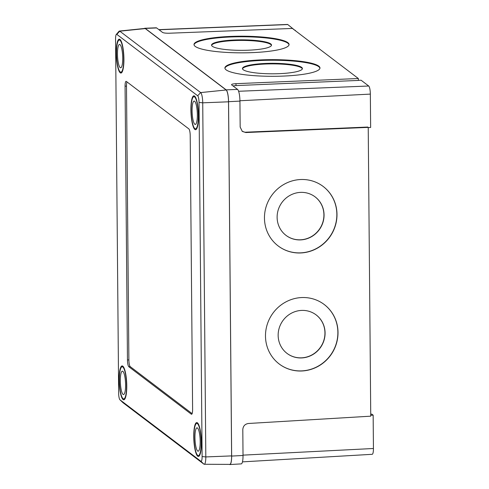 <?xml version="1.0" encoding="UTF-8"?>
<svg xmlns="http://www.w3.org/2000/svg" width="489" height="489" viewBox="0 0 489 489"><rect width="100%" height="100%" fill="white"/><g stroke="black" fill="none" stroke-linecap="round" stroke-linejoin="round"><path stroke-width="0.73" d="M271.474 45.379A29.982 5.251 -0 0 0 270.753 44.487A29.982 5.251 -0 0 0 238.962 40.434A29.982 5.251 -0 0 0 211.596 45.385M270.753 43.912A29.982 5.251 -0 0 0 238.143 39.878A29.982 5.251 -0 0 0 211.554 45.098A29.982 5.251 -0 0 0 212.318 46.278A29.982 5.251 -0 0 0 244.928 50.312A29.982 5.251 -0 0 0 271.517 45.092A29.982 5.251 -0 0 0 270.753 43.912M302.373 68.839A29.982 5.251 -0 0 0 301.652 67.953A29.982 5.251 -0 0 0 269.861 63.9A29.982 5.251 -0 0 0 242.495 68.845M301.652 67.372A29.982 5.251 -0 0 0 269.042 63.338A29.982 5.251 -0 0 0 242.452 68.558A29.982 5.251 -0 0 0 243.216 69.738A29.982 5.251 -0 0 0 275.827 73.772A29.982 5.251 -0 0 0 302.416 68.552A29.982 5.251 -0 0 0 301.652 67.372M289.042 44.799A47.537 8.325 -0 0 0 287.856 43.215A47.537 8.325 -0 0 0 236.976 36.803A47.537 8.325 -0 0 0 194.029 44.811M287.856 42.641A47.537 8.325 -0 0 0 236.163 36.247A47.537 8.325 -0 0 0 194.005 44.523A47.537 8.325 -0 0 0 195.215 46.394A47.537 8.325 -0 0 0 246.914 52.788A47.537 8.325 -0 0 0 289.072 44.511A47.537 8.325 -0 0 0 287.856 42.641M319.94 68.264A47.537 8.325 -0 0 0 318.755 66.681A47.537 8.325 -0 0 0 267.874 60.269A47.537 8.325 -0 0 0 224.928 68.271M318.755 66.107A47.537 8.325 -0 0 0 267.061 59.707A47.537 8.325 -0 0 0 224.903 67.983A47.537 8.325 -0 0 0 226.12 69.854A47.537 8.325 -0 0 0 277.813 76.253A47.537 8.325 -0 0 0 319.971 67.977A47.537 8.325 -0 0 0 318.755 66.107M286.291 235.582A24.132 23.105 126.1 0 0 310.992 236.823A24.132 23.105 126.1 0 0 323.914 214.842A24.132 23.105 126.1 0 0 314.745 196.596M324.054 214.946A24.132 23.105 126.1 0 0 314.812 196.645A24.132 23.105 126.1 0 0 290.081 195.331A24.132 23.105 126.1 0 0 277.116 217.336A24.132 23.105 126.1 0 0 286.358 235.631A24.132 23.105 126.1 0 0 311.09 236.945A24.132 23.105 126.1 0 0 324.054 214.946M287.318 353.614A24.132 23.105 126.1 0 0 312.025 354.855A24.132 23.105 126.1 0 0 324.947 332.875A24.132 23.105 126.1 0 0 315.772 314.629M325.081 332.978A24.132 23.105 126.1 0 0 315.845 314.678A24.132 23.105 126.1 0 0 291.108 313.37A24.132 23.105 126.1 0 0 278.149 335.368A24.132 23.105 126.1 0 0 287.385 353.663A24.132 23.105 126.1 0 0 312.123 354.977A24.132 23.105 126.1 0 0 325.081 332.978M278.669 246.315A37.298 35.709 126.1 0 0 316.86 248.271A37.298 35.709 126.1 0 0 336.854 214.292A37.298 35.709 126.1 0 0 322.642 186.064M336.988 214.39A37.298 35.709 126.1 0 0 322.709 186.113A37.298 35.709 126.1 0 0 284.488 184.084A37.298 35.709 126.1 0 0 264.457 218.088A37.298 35.709 126.1 0 0 278.736 246.364A37.298 35.709 126.1 0 0 316.958 248.394A37.298 35.709 126.1 0 0 336.988 214.39M279.696 364.348A37.298 35.709 126.1 0 0 317.887 366.304A37.298 35.709 126.1 0 0 337.881 332.324A37.298 35.709 126.1 0 0 323.669 304.097M338.015 332.422A37.298 35.709 126.1 0 0 323.742 304.146A37.298 35.709 126.1 0 0 285.515 302.116A37.298 35.709 126.1 0 0 265.484 336.12A37.298 35.709 126.1 0 0 279.763 364.397A37.298 35.709 126.1 0 0 317.984 366.426A37.298 35.709 126.1 0 0 338.015 332.422M370.729 414.201L371.848 414.159L373.15 415.149L373.437 448.499A7.017 1.54 87.2 0 1 372.208 454.305L242.471 461.867M373.15 415.149L370.735 415.247M358.37 80.33L361.096 80.22L368.712 86.009A7.017 1.54 87.2 0 1 370.344 94.108L370.638 127.458L368.229 127.598M158.87 29.64L287.495 24.45A7.017 1.54 87.2 0 1 287.783 24.554L295.399 30.715M295.393 30.336L294.922 30.355M242.11 131.266L245.851 132.537L242.324 131.437L240.166 127.067L239.934 101.107A10.135 2.225 -92.8 0 0 237.575 89.401L231.645 84.897C231.211 84.285 232.654 83.876 235.979 83.674L235.998 85.587L358.37 80.434L358.351 78.521L292.404 28.441L169.536 33.215C166.034 33.289 163.711 33.032 162.568 32.445L156.639 27.946L145.239 28.411A10.238 2.249 -92.8 0 0 144.83 28.258A10.238 2.249 -92.8 0 0 144.396 28.472M235.998 85.587L232.972 85.905M229.414 464.379L229.439 464.403A10.238 2.249 -92.8 0 0 229.861 464.55L241.254 463.884A10.135 2.225 -92.8 0 0 243.027 455.491L242.801 429.531C243.125 426.066 244.989 424.049 248.394 423.486L370.748 416.176L368.223 127.384L245.851 132.537M144.83 28.258L156.235 27.8A10.135 2.225 87.2 0 1 156.639 27.946M368.223 127.384L367.789 127.054L245.417 132.201M358.351 78.521L235.979 83.674M229.861 464.55A10.238 2.249 -92.8 0 0 231.652 456.072L228.559 101.688A10.238 2.249 -92.8 0 0 226.169 89.86L145.239 28.411M116.296 34.45A5.782 1.271 -92.8 0 0 115.563 39.071L118.65 393.168A5.782 1.271 -92.8 0 0 119.939 399.794A5.782 1.271 -92.8 0 0 120.001 399.843L200.863 461.249A5.782 1.271 -92.8 0 0 202.11 456.549L199.023 102.445A5.782 1.271 -92.8 0 0 197.672 95.771L116.81 34.371A5.782 1.271 -92.8 0 0 116.296 34.45L119.004 31.302A8.869 1.95 87.2 0 1 119.408 31.058A8.869 1.95 87.2 0 1 119.793 31.186L200.655 92.586A8.869 1.95 87.2 0 1 202.727 102.824L205.814 456.928A8.869 1.95 87.2 0 1 204.237 464.269A8.869 1.95 87.2 0 1 203.895 464.14L123.032 402.734A8.869 1.95 87.2 0 1 122.947 402.661A8.869 1.95 87.2 0 1 122.855 402.569M126.975 81.914A5.85 1.284 -92.8 0 0 126.492 86.113L128.882 359.892A5.85 1.284 -92.8 0 0 130.245 366.646L192.122 413.633M188.852 128.9L126.333 81.425A5.85 1.284 -92.8 0 0 126.095 81.339A5.85 1.284 -92.8 0 0 125.068 86.186L127.458 359.965A5.85 1.284 -92.8 0 0 128.821 366.719L191.34 414.195A5.85 1.284 -92.8 0 0 191.578 414.281A5.85 1.284 -92.8 0 0 192.605 409.434L190.215 135.655A5.85 1.284 -92.8 0 0 188.852 128.9M197.715 456.213A16.968 3.729 87.2 0 1 193.785 438.156A16.968 3.729 87.2 0 1 196.737 422.569A16.968 3.729 87.2 0 1 197.428 422.82A16.968 3.729 87.2 0 1 201.358 440.876A16.968 3.729 87.2 0 1 198.406 456.463A16.968 3.729 87.2 0 1 197.715 456.213M123.1 399.55A16.968 3.729 87.2 0 1 119.169 381.493A16.968 3.729 87.2 0 1 122.116 365.906A16.968 3.729 87.2 0 1 122.806 366.157A16.968 3.729 87.2 0 1 126.737 384.213A16.968 3.729 87.2 0 1 123.79 399.8A16.968 3.729 87.2 0 1 123.1 399.55M120.245 72.8A16.968 3.729 87.2 0 1 116.315 54.744A16.968 3.729 87.2 0 1 119.267 39.157A16.968 3.729 87.2 0 1 119.958 39.407A16.968 3.729 87.2 0 1 123.888 57.464A16.968 3.729 87.2 0 1 120.936 73.05A16.968 3.729 87.2 0 1 120.245 72.8M194.867 129.463A16.968 3.729 87.2 0 1 190.936 111.406A16.968 3.729 87.2 0 1 193.882 95.82A16.968 3.729 87.2 0 1 194.573 96.07A16.968 3.729 87.2 0 1 198.503 114.126A16.968 3.729 87.2 0 1 195.557 129.713A16.968 3.729 87.2 0 1 194.867 129.463M204.237 464.269L229.793 464.385A10.238 2.249 -92.8 0 0 231.615 455.901L228.528 101.804A10.238 2.249 -92.8 0 0 226.138 89.982L145.276 28.576A10.238 2.249 -92.8 0 0 144.83 28.429L119.408 31.058M197.47 427.997A11.699 2.573 -92.8 0 0 196.994 427.826A11.699 2.573 -92.8 0 0 194.964 438.578A11.699 2.573 -92.8 0 0 197.672 451.029A11.699 2.573 -92.8 0 0 198.149 451.2A11.699 2.573 -92.8 0 0 200.178 440.455A11.699 2.573 -92.8 0 0 197.47 427.997M197.434 423.682A16.088 3.533 -92.8 0 0 196.78 423.443A16.088 3.533 -92.8 0 0 193.986 438.223A16.088 3.533 -92.8 0 0 197.709 455.351A16.088 3.533 -92.8 0 0 198.363 455.583A16.088 3.533 -92.8 0 0 201.162 440.809A16.088 3.533 -92.8 0 0 197.434 423.682M194.622 101.247A11.699 2.573 -92.8 0 0 194.145 101.076A11.699 2.573 -92.8 0 0 192.11 111.828A11.699 2.573 -92.8 0 0 194.818 124.279A11.699 2.573 -92.8 0 0 195.294 124.45A11.699 2.573 -92.8 0 0 197.33 113.705A11.699 2.573 -92.8 0 0 194.622 101.247M194.579 96.932A16.088 3.533 -92.8 0 0 193.925 96.694A16.088 3.533 -92.8 0 0 191.132 111.474A16.088 3.533 -92.8 0 0 194.86 128.601A16.088 3.533 -92.8 0 0 195.514 128.833A16.088 3.533 -92.8 0 0 198.308 114.053A16.088 3.533 -92.8 0 0 194.579 96.932M122.855 371.34A11.699 2.573 -92.8 0 0 122.378 371.169A11.699 2.573 -92.8 0 0 120.343 381.915A11.699 2.573 -92.8 0 0 123.051 394.372A11.699 2.573 -92.8 0 0 123.528 394.544A11.699 2.573 -92.8 0 0 125.563 383.792A11.699 2.573 -92.8 0 0 122.855 371.34M122.812 367.019A16.088 3.533 -92.8 0 0 122.158 366.787A16.088 3.533 -92.8 0 0 119.365 381.561A16.088 3.533 -92.8 0 0 123.094 398.688A16.088 3.533 -92.8 0 0 123.748 398.92A16.088 3.533 -92.8 0 0 126.541 384.146A16.088 3.533 -92.8 0 0 122.812 367.019M120.001 44.591A11.699 2.573 -92.8 0 0 119.524 44.42A11.699 2.573 -92.8 0 0 117.494 55.165A11.699 2.573 -92.8 0 0 120.202 67.616A11.699 2.573 -92.8 0 0 120.679 67.788A11.699 2.573 -92.8 0 0 122.708 57.042A11.699 2.573 -92.8 0 0 120.001 44.591M119.964 40.269A16.088 3.533 -92.8 0 0 119.31 40.037A16.088 3.533 -92.8 0 0 116.51 54.811A16.088 3.533 -92.8 0 0 120.239 71.938A16.088 3.533 -92.8 0 0 120.893 72.17A16.088 3.533 -92.8 0 0 123.693 57.396A16.088 3.533 -92.8 0 0 119.964 40.269M287.783 24.554L159.035 29.768M370.344 94.108L239.934 100.752M368.712 86.009L238.614 91.272M373.437 448.499L243.027 455.137M239.934 101.107L228.559 101.688M243.027 455.491L231.652 456.072M237.575 89.401L226.169 89.86M120.001 399.843L123.032 402.734M203.895 464.14L200.863 461.249M231.615 455.901L205.814 456.928L202.11 456.549M228.528 101.804L202.727 102.824L199.023 102.445M226.138 89.982L200.655 92.586L197.672 95.771M116.81 34.371L119.793 31.186L145.276 28.576M126.492 86.113L125.068 86.186M128.882 359.892L127.458 359.965M130.245 366.646L128.821 366.719M191.81 414.171L191.34 414.195M119.939 399.794L122.947 402.661M199.549 455.528L198.363 455.583M197.959 423.388L196.78 423.443M196.694 128.778L195.514 128.833M195.111 96.639L193.925 96.694M124.927 398.865L123.748 398.92M123.344 366.726L122.158 366.787M122.073 72.115L120.893 72.17M120.49 39.976L119.31 40.037"/></g></svg>
